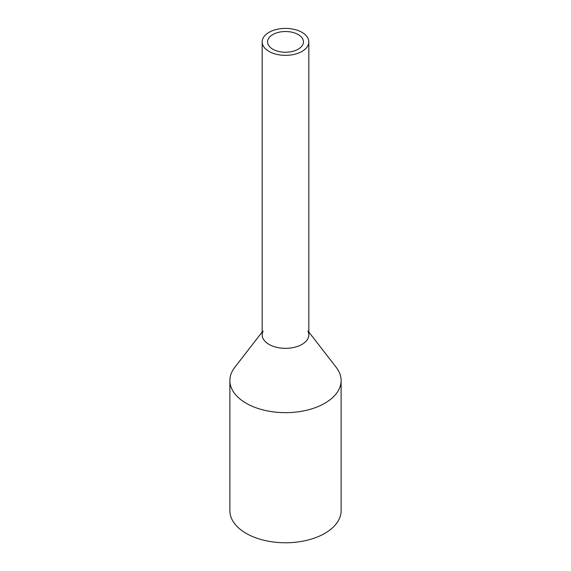 <?xml version="1.0" encoding="UTF-8"?>
<svg xmlns="http://www.w3.org/2000/svg" width="571" height="571" viewBox="0 0 571 571"><rect width="100%" height="100%" fill="white"/><g stroke="black" fill="none" stroke-linecap="round" stroke-linejoin="round"><path stroke-width="0.86" d="M263.117 38.086A23.325 13.468 0 0 0 262.175 41.883A23.325 13.468 0 0 0 282.181 55.209A23.325 13.468 0 0 0 307.883 45.673A23.325 13.468 0 0 0 308.825 41.883A23.325 13.468 0 0 0 288.819 28.55A23.325 13.468 0 0 0 263.117 38.086M262.175 41.883L262.175 334.87A23.325 13.468 0 0 0 282.181 348.203A23.325 13.468 0 0 0 307.883 338.66A23.325 13.468 0 0 0 308.825 334.87L308.825 41.883M268.284 38.964A17.944 10.357 0 0 0 267.556 41.883A17.944 10.357 0 0 0 282.952 52.132A17.944 10.357 0 0 0 302.716 44.795A17.944 10.357 0 0 0 303.444 41.883A17.944 10.357 0 0 0 288.048 31.626A17.944 10.357 0 0 0 268.284 38.964M307.883 331.08A23.325 13.468 180 0 1 307.883 338.66A23.325 13.468 180 0 1 278.933 347.789A23.325 13.468 180 0 1 263.117 331.08M308.825 331.994L336.276 367.431A55.623 32.112 180 0 1 341.123 380.543A55.623 32.112 180 0 1 338.867 389.586A55.623 32.112 180 0 1 277.592 412.326A55.623 32.112 180 0 1 229.877 380.543A55.623 32.112 180 0 1 232.133 371.5A55.623 32.112 180 0 1 234.724 367.431L262.175 331.994M229.877 380.543L229.877 510.667A55.623 32.112 0 0 0 277.592 542.45A55.623 32.112 0 0 0 338.867 519.703A55.623 32.112 0 0 0 341.123 510.667L341.123 380.543"/></g></svg>
